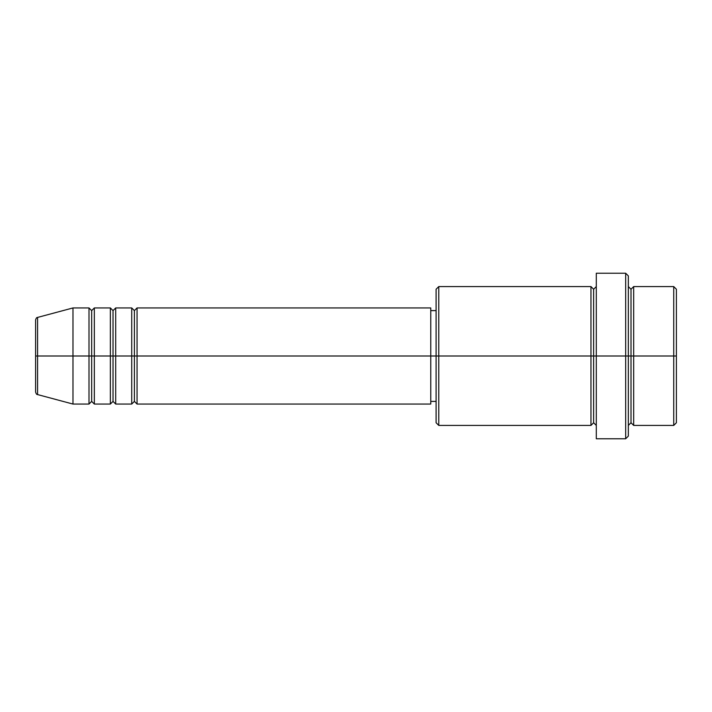 <?xml version="1.0" encoding="UTF-8"?>
<svg xmlns="http://www.w3.org/2000/svg" width="712" height="712" viewBox="0 0 712 712"><rect width="100%" height="100%" fill="white"/><g stroke="black" fill="none" stroke-linecap="round" stroke-linejoin="round"><path stroke-width="0.53" stroke-dasharray="3.56 2.67" d="M35.6 391.992L35.6 320.008L35.6 391.992M37.576 394.573L37.576 356L37.576 394.573L37.576 356L72.98 356L72.98 404.06L72.98 356L89 356L89 307.94L89 356L94.34 356L94.34 307.94L94.34 356L110.36 356L110.36 307.94L110.36 356L115.7 356L115.7 307.94L115.7 356L131.72 356L131.72 307.94L131.72 356L137.06 356L137.06 307.94L137.06 356L430.76 356L430.76 404.06L430.76 356L438.77 356L438.77 425.42L438.77 356L593.63 356L593.63 289.25L593.63 356L596.3 356L596.3 286.58L596.3 356L596.3 286.58L596.3 356L628.34 356L628.34 436.1L628.34 286.58L628.34 356L628.34 286.58L628.34 356L633.68 356L633.68 286.58L633.68 356L676.4 356L676.4 422.75L676.4 289.25L676.4 356L673.73 356L673.73 425.42L673.73 356L633.68 356L633.68 286.58M137.06 404.06L137.06 356L134.39 356L134.39 310.61L134.39 401.39L134.39 356L131.72 356L131.72 404.06M115.7 404.06L115.7 356L113.03 356L113.03 310.61L113.03 401.39L113.03 356L110.36 356L110.36 404.06M94.34 404.06L94.34 356L91.67 356L91.67 310.61L91.67 401.39L91.67 356L89 356L89 404.06M436.1 422.75L436.1 356L436.1 422.75M625.67 438.77L625.67 356L625.67 438.77M633.68 425.42L633.68 356L631.01 356L631.01 289.25L631.01 422.75L631.01 356L628.34 356L628.34 275.9L628.34 425.42L628.34 356L628.34 425.42L628.34 356L628.34 425.42L628.34 356L596.3 356L596.3 273.23L596.3 438.77L596.3 286.58L596.3 425.42L596.3 356L596.3 425.42L596.3 356L596.3 425.42L596.3 356L593.63 356L593.63 289.25L593.63 422.75L593.63 356L593.63 422.75L593.63 356L590.96 356L590.96 286.58L590.96 425.42M590.96 286.58L590.96 356L436.1 356L436.1 310.61L436.1 364.856L436.1 289.25L436.1 356L430.76 356L430.76 401.39L430.76 307.94L430.76 401.39L430.76 310.61L430.76 356L137.06 356L137.06 307.94M110.36 307.94L110.36 356L94.34 356L94.34 307.94M89 307.94L89 356L72.98 356L72.98 307.94L72.98 356L37.576 356L37.576 317.427M673.73 286.58L673.73 356L673.73 286.58M625.67 273.23L625.67 356L625.67 273.23M438.77 356L438.77 286.58L438.77 356M436.1 364.856L436.1 401.39L436.1 364.856M131.72 307.94L131.72 356L115.7 356L115.7 307.94M590.96 356L590.96 425.42L590.96 356M633.68 356L633.68 425.42L633.68 356M631.01 356L631.01 422.75L631.01 356M89 356L89 404.06L89 356M94.34 356L94.34 404.06L94.34 356M91.67 356L91.67 401.39L91.67 356M110.36 356L110.36 404.06L110.36 356M115.7 356L115.7 404.06L115.7 356M113.03 356L113.03 401.39L113.03 356M131.72 356L131.72 404.06L131.72 356M137.06 356L137.06 404.06L137.06 356M134.39 356L134.39 401.39L134.39 356M37.576 356L37.576 317.427L37.576 356"/><path stroke-width="1.07" d="M35.6 356L35.6 391.992L35.6 356L37.576 356L37.576 394.573L37.576 356L35.6 356L35.6 320.008L35.6 356M628.34 286.58L631.01 289.25L633.68 286.58L633.68 356L673.73 356L673.73 425.42L673.73 356L676.4 356L676.4 289.25L676.4 422.75L676.4 356L633.68 356L633.68 286.58L633.68 356L628.34 356L628.34 436.1L628.34 356L593.63 356L593.63 289.25L593.63 356L438.77 356L438.77 425.42L438.77 356L430.76 356L430.76 404.06L430.76 356L137.06 356L137.06 307.94L137.06 356L134.39 356L134.39 310.61L134.39 356L131.72 356L131.72 307.94L131.72 356L115.7 356L115.7 307.94L115.7 356L113.03 356L113.03 310.61L113.03 356L110.36 356L110.36 307.94L110.36 356L94.34 356L94.34 307.94L94.34 356L91.67 356L91.67 310.61L91.67 356L89 356L89 307.94L89 356L37.576 356L37.576 394.573C36.766 394.688 36.107 393.825 35.6 391.992M137.06 404.06L134.39 401.39L131.72 404.06L131.72 356L134.39 356L134.39 310.61L134.39 401.39L134.39 356L134.39 401.39L134.39 356L137.06 356L137.06 404.06L430.76 404.06M115.7 404.06L113.03 401.39L110.36 404.06L110.36 356L113.03 356L113.03 310.61L113.03 401.39L113.03 356L113.03 401.39L113.03 356L115.7 356L115.7 404.06L131.72 404.06M94.34 404.06L91.67 401.39L89 404.06L89 356L91.67 356L91.67 310.61L91.67 401.39L91.67 356L91.67 401.39L91.67 356L94.34 356L94.34 404.06L110.36 404.06M89 307.94L72.98 307.94L37.576 317.427L37.576 356L72.98 356L72.98 307.94L72.98 404.06L72.98 356L89 356L89 307.94L91.67 310.61L94.34 307.94L94.34 356L110.36 356L110.36 307.94L113.03 310.61L115.7 307.94L115.7 356L131.72 356L131.72 307.94L134.39 310.61L137.06 307.94L137.06 356L430.76 356L430.76 307.94L430.76 356L436.1 356L436.1 422.75L436.1 289.25L436.1 356L590.96 356L590.96 286.58L590.96 356L590.96 286.58L438.77 286.58L438.77 356L438.77 286.58L436.1 289.25M596.3 425.42L593.63 422.75L590.96 425.42L590.96 356L593.63 356L593.63 422.75L593.63 289.25L593.63 356L596.3 356L596.3 438.77L596.3 273.23L596.3 356L625.67 356L625.67 438.77L625.67 273.23L625.67 356L631.01 356L631.01 289.25L631.01 422.75L631.01 356L631.01 422.75L631.01 356L633.68 356L633.68 425.42L673.73 425.42L676.4 422.75M673.73 356L673.73 286.58L673.73 356M628.34 275.9L628.34 356L628.34 275.9L625.67 273.23L596.3 273.23M590.96 356L590.96 425.42L590.96 356M633.68 356L633.68 425.42L633.68 356M89 356L89 404.06L89 356M94.34 356L94.34 404.06L94.34 356M110.36 356L110.36 404.06L110.36 356M115.7 356L115.7 404.06L115.7 356M131.72 356L131.72 404.06L131.72 356M137.06 356L137.06 404.06L137.06 356M37.576 356L37.576 317.427L37.576 356M590.96 425.42L438.77 425.42L436.1 422.75M596.3 438.77L625.67 438.77L628.34 436.1M596.3 286.58L593.63 289.25L590.96 286.58M436.1 401.39L430.76 401.39M89 404.06L72.98 404.06L37.576 394.573M110.36 307.94L94.34 307.94M676.4 289.25L673.73 286.58L633.68 286.58M436.1 310.61L430.76 310.61M430.76 307.94L137.06 307.94M131.72 307.94L115.7 307.94M633.68 425.42L631.01 422.75L628.34 425.42M37.576 317.427C36.766 317.312 36.107 318.175 35.6 320.008"/></g></svg>

